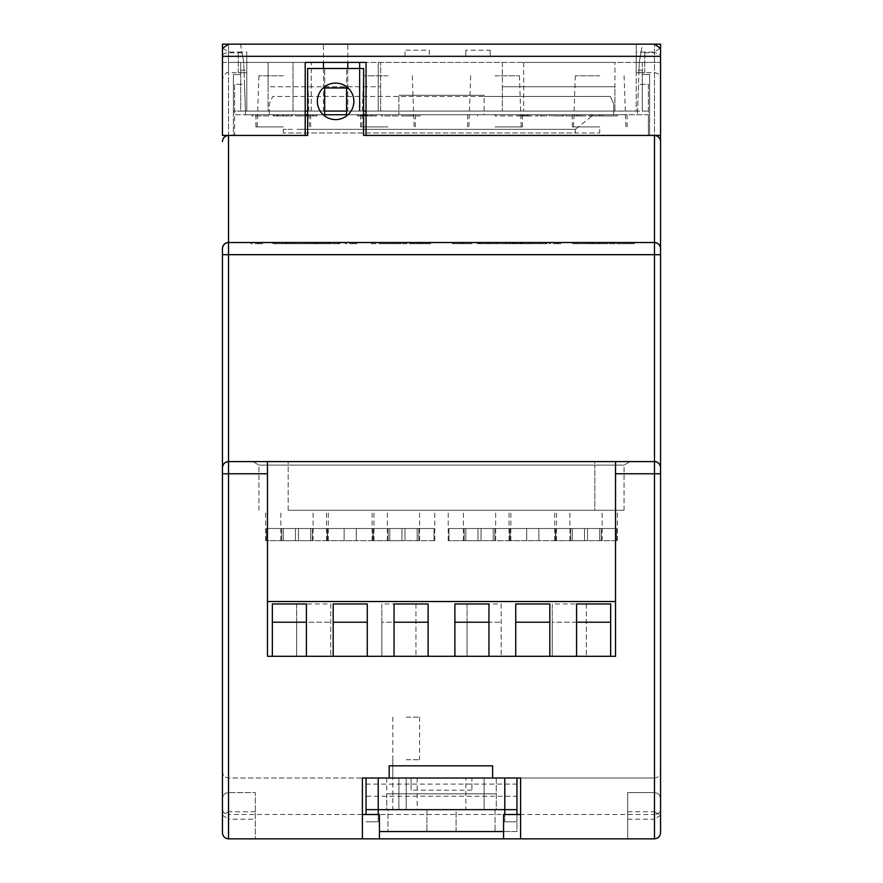 <?xml version="1.0" encoding="UTF-8"?>
<svg xmlns="http://www.w3.org/2000/svg" width="883" height="883" viewBox="0 0 883 883"><rect width="100%" height="100%" fill="white"/><g stroke="black" fill="none" stroke-linecap="round" stroke-linejoin="round"><path stroke-width="0.66" stroke-dasharray="4.42 3.31" d="M222.439 65.342L222.825 48.101L222.825 62.406L228.52 62.406L228.52 52.064L228.52 72.748L228.52 44.15L228.52 135.43L305.198 135.43L233.388 135.43L233.388 74.58L240.695 74.58L240.695 111.081L233.388 111.081L233.388 135.43L222.439 135.43L222.439 62.406L246.776 62.406L246.776 111.081L268.079 111.081L268.079 62.406L359.348 62.406L359.348 111.081L268.079 111.081L268.079 86.744L380.65 86.744L380.65 62.406L380.65 111.081L359.348 111.081L359.348 62.406L268.079 62.406L268.079 86.744L380.65 86.744L380.65 111.081L502.35 111.081L502.35 62.406L380.65 62.406L502.35 62.406L502.35 86.744L614.921 86.744L614.921 111.081L502.35 111.081L502.35 86.744L614.921 86.744L614.921 62.406L614.921 111.081L636.224 111.081L636.224 44.15L660.561 44.15L660.561 135.43L660.561 65.342L660.561 135.43L366.048 135.43L654.48 135.43L654.48 44.15L654.48 242.516L228.52 242.516L228.52 62.406L243.741 62.406L244.094 72.748L243.741 62.406L240.518 44.15L228.52 44.15M366.048 114.735L648.387 114.735L648.387 84.315L638.497 84.315L639.259 62.406L638.906 72.748L639.259 62.406L640.97 52.759L654.48 52.759A6.082 3.212 -0 0 1 660.175 54.845L660.561 73.444M660.175 54.845L660.561 65.342M599.712 75.795L575.33 75.795L599.712 75.795M599.712 126.909L572.327 126.909L599.712 126.909M495.043 75.795L519.425 75.795L495.043 75.795M495.043 126.909L522.427 126.909L495.043 126.909M387.957 75.795L363.575 75.795L387.957 75.795M387.957 126.909L360.573 126.909L387.957 126.909M283.288 75.795L258.907 75.795L283.288 75.795M283.288 126.909L255.904 126.909L283.288 126.909M388.134 540.683L388.134 528.52L434.017 528.52L388.134 528.52L388.134 540.683L387.339 540.683L404.988 540.683L404.988 528.52L404.988 540.683L417.162 540.683L404.988 540.683L404.988 528.52L404.988 540.683L388.134 540.683M411.07 510.264L434.811 510.264L411.07 510.264M448.983 540.683L448.983 528.52L494.866 528.52L448.983 528.52L448.983 540.683L448.189 540.683L465.838 540.683L465.838 528.52L465.838 540.683L478.012 540.683L465.838 540.683L465.838 528.52L465.838 540.683L448.983 540.683M471.93 510.264L448.189 510.264L471.93 510.264M509.833 540.683L509.833 528.52L555.716 528.52L509.833 528.52L509.833 540.683L509.038 540.683L526.687 540.683L526.687 528.52L526.687 540.683L538.862 540.683L526.687 540.683L526.687 528.52L526.687 540.683L509.833 540.683M532.78 510.264L509.038 510.264L532.78 510.264M570.683 540.683L570.683 528.52L616.566 528.52L570.683 528.52L570.683 540.683L569.888 540.683L587.537 540.683L587.537 528.52L587.537 540.683L599.712 540.683L587.537 540.683L587.537 528.52L587.537 540.683L570.683 540.683M593.63 510.264L569.888 510.264L593.63 510.264M266.434 540.683L266.434 528.52L312.317 528.52L266.434 528.52L266.434 540.683L265.64 540.683L283.288 540.683L283.288 528.52L283.288 540.683L295.463 540.683L283.288 540.683L283.288 528.52L283.288 540.683L266.434 540.683M289.37 510.264L313.112 510.264L289.37 510.264M327.284 540.683L327.284 528.52L373.167 528.52L327.284 528.52L327.284 540.683L326.489 540.683L344.138 540.683L344.138 528.52L344.138 540.683L356.313 540.683L344.138 540.683L344.138 528.52L344.138 540.683L327.284 540.683M350.22 510.264L373.962 510.264L350.22 510.264M555.473 540.683L555.473 528.52L601.345 528.52L555.473 528.52L555.473 540.683L554.679 540.683L572.327 540.683L572.327 528.52L572.327 540.683L584.502 540.683L572.327 540.683L572.327 528.52L572.327 540.683L555.473 540.683M578.409 510.264L602.14 510.264L578.409 510.264M372.924 540.683L372.924 528.52L418.796 528.52L372.924 528.52L372.924 540.683L372.129 540.683L389.778 540.683L389.778 528.52L389.778 540.683L401.953 540.683L389.778 540.683L389.778 528.52L389.778 540.683L372.924 540.683M395.86 510.264L372.129 510.264L395.86 510.264M464.204 540.683L464.204 528.52L510.076 528.52L464.204 528.52L464.204 540.683L463.409 540.683L481.047 540.683L481.047 528.52L481.047 540.683L493.222 540.683L481.047 540.683L481.047 528.52L481.047 540.683L464.204 540.683M487.14 510.264L463.409 510.264L487.14 510.264M281.655 540.683L281.655 528.52L327.527 528.52L281.655 528.52L281.655 540.683L280.86 540.683L298.498 540.683L298.498 528.52L298.498 540.683L310.673 540.683L298.498 540.683L298.498 528.52L298.498 540.683L281.655 540.683M304.591 510.264L328.321 510.264L304.591 510.264M465.838 778L386.732 778L471.93 778L471.93 790.175L471.93 778L496.268 778L392.825 778L496.268 778L465.838 778L465.838 809.645L484.094 809.645L398.906 809.645L465.838 809.645M406.202 717.151L419.591 717.151L406.202 717.151M617.968 114.735L593.63 114.735L617.968 114.735M575.374 129.337L296.986 129.337L575.374 129.337L575.374 132.991L283.288 132.991L599.712 132.991L575.374 132.991L575.374 129.337L593.63 114.735L289.37 114.735L324.668 114.735L324.668 68.488L324.668 87.958L346.577 87.958L346.577 68.488L346.577 114.735L363.608 114.735L363.608 68.488L307.626 68.488L307.626 114.735L324.668 114.735M317.361 101.346A18.256 18.256 0 0 0 335.617 119.602A18.256 18.256 0 0 0 353.873 101.346A18.256 18.256 0 0 0 335.617 83.09A18.256 18.256 0 0 0 317.361 101.346M283.288 114.735L255.904 114.735L310.673 114.735L273.244 114.735L283.288 114.735L283.288 115.949L288.84 115.949L288.84 114.735M599.712 114.735L572.327 114.735L627.096 114.735L582.14 114.735L599.712 114.735L599.712 115.949L617.272 115.949L617.272 114.735M495.043 114.735L522.427 114.735L477.482 114.735L512.615 114.735L495.043 114.735L495.043 115.949L512.615 115.949L512.615 114.735M387.957 114.735L360.573 114.735L387.957 114.735M615.528 473.752L615.528 656.301L267.472 656.301L267.472 461.577L228.52 461.577L654.48 461.577L615.528 461.577L615.528 473.752L654.48 473.752L654.48 814.512C658.144 814.181 660.175 812.448 660.561 809.325L660.561 798.685C660.175 795.02 658.144 792.989 654.48 792.603L627.703 792.603L627.703 838.85L654.48 838.85L520.606 838.85L520.606 778L654.48 778L228.52 778C224.856 777.614 222.825 775.583 222.439 771.919L222.439 832.768L222.439 771.919C222.825 775.583 224.856 777.614 228.52 778L228.52 792.603C224.856 792.989 222.825 795.02 222.439 798.685C222.825 795.02 224.856 792.989 228.52 792.603L228.52 811.775L222.439 815.219L222.439 254.69L654.48 254.69L654.48 461.577L228.52 461.577A6.082 6.082 0 0 0 222.439 467.67C222.825 463.994 224.856 461.964 228.52 461.577L228.52 242.516L654.48 242.516L228.52 242.516C224.856 242.902 222.825 244.933 222.439 248.609L222.439 254.69M660.561 815.219L654.48 819.203L654.48 811.775L660.561 815.219L660.561 798.685C660.175 795.02 658.144 792.989 654.48 792.603L654.48 778C658.144 777.614 660.175 775.583 660.561 771.919C660.175 775.583 658.144 777.614 654.48 778L654.48 838.85C658.144 838.464 660.175 836.433 660.561 832.768C660.175 836.433 658.144 838.464 654.48 838.85L228.52 838.85L255.297 838.85L255.297 792.603L228.52 792.603L255.297 792.603L255.297 838.85L379.436 838.85L228.52 838.85C224.856 838.464 222.825 836.433 222.439 832.768C222.825 836.433 224.856 838.464 228.52 838.85L228.52 814.512C224.856 814.181 222.825 812.448 222.439 809.325M627.703 811.775L654.48 811.775L654.48 792.603L627.703 792.603L627.703 838.85L503.564 838.85L520.606 838.85L520.606 814.512L520.606 838.85M545.871 115.949L537.46 115.949L537.46 114.735L534.877 114.735L549.855 114.735L537.46 114.735L537.46 115.949L534.877 115.949L534.877 114.735L534.877 115.949L537.46 115.949L537.46 114.735L537.46 115.949L545.871 115.949L545.871 114.735M572.559 114.735L565.771 114.735L572.559 114.735L572.559 115.949L565.771 115.949L565.771 114.735L565.771 115.949L572.559 115.949L572.559 114.735M596.356 114.735L588.707 114.735L602.99 114.735L596.356 114.735L596.356 115.949L588.707 115.949L588.707 114.735M307.626 114.735L307.626 135.43L234.613 135.43L234.613 114.735L245.562 114.735L243.741 62.406L241.909 52.064L243.741 62.406L244.503 84.315L234.613 84.315L234.613 135.43L228.52 135.43M363.608 114.735L363.608 135.43L648.387 135.43L648.387 114.735L484.094 114.735L484.094 96.479L272.704 96.479L269.293 103.786L269.293 114.735L484.094 114.735L484.094 95.265L398.906 95.265L484.094 95.265L484.094 96.479L610.296 96.479L272.704 96.479L269.293 103.786L269.293 114.735L245.562 114.735L244.503 84.315L234.613 84.315L234.613 114.735L305.198 114.735M346.577 114.735L593.63 114.735M265.032 114.735L289.37 114.735L265.032 114.735M269.812 114.735L252.019 114.735L269.812 114.735L269.812 115.949L252.019 115.949L252.019 114.735L252.019 115.949L269.183 115.949L269.183 114.735L269.183 115.949L255.452 115.949L255.452 114.735L255.452 115.949L268.244 115.949L268.244 114.735L268.244 115.949L255.452 115.949L255.452 114.735L255.452 115.949L269.812 115.949L269.812 114.735M306.666 114.735L295.706 114.735L316.302 114.735L299.138 114.735L306.666 114.735L306.666 115.949L313.498 115.949L313.498 114.735M398.995 114.735L381.213 114.735L398.995 114.735L398.995 115.949L381.213 115.949L381.213 114.735L381.213 115.949L398.376 115.949L398.376 114.735L398.376 115.949L384.646 115.949L384.646 114.735L384.646 115.949L397.438 115.949L397.438 114.735L397.438 115.949L384.646 115.949L384.646 114.735L384.646 115.949L398.995 115.949L398.995 114.735M413.045 114.735L401.809 114.735L420.838 114.735L413.045 114.735L413.045 115.949L409.613 115.949L409.613 114.735L409.613 115.949L401.809 115.949L401.809 114.735L401.809 115.949L420.838 115.949L420.838 114.735L420.838 115.949L413.045 115.949L413.045 114.735M367.692 114.735L357.494 114.735L376.533 114.735L367.692 114.735L367.692 115.949L357.494 115.949L357.494 114.735M577.206 114.735L586.135 114.735L574.204 114.735L585.904 114.735L577.206 114.735L577.206 115.949L586.135 115.949L586.135 114.735L586.135 115.949L574.204 115.949L574.204 114.735L574.447 115.949L578.652 115.949L578.652 114.735M554.303 114.735L563.906 114.735L554.303 114.735L562.493 114.735L554.303 114.735L554.303 115.949L551.732 115.949L551.732 114.735L551.732 115.949L563.906 115.949L563.906 114.735L563.906 115.949L554.303 115.949L554.303 114.735L554.303 115.949L562.493 115.949L562.493 114.735L562.493 115.949L554.303 115.949L554.303 114.735M530.672 115.949L519.204 115.949L519.204 114.735L516.621 114.735L532.162 114.735L519.204 114.735L528.089 114.735L519.204 114.735L519.204 115.949L516.621 115.949L516.621 114.735L516.621 115.949L530.672 115.949L530.672 114.735M400.937 242.516L381.964 242.516L400.937 242.516L400.937 243.741L381.964 243.741L381.964 242.516L381.964 243.741L385.761 243.741L385.761 242.516L385.761 243.741L400.937 243.741L400.937 242.516M496.29 242.516L477.328 242.516L496.29 242.516L496.29 243.741L477.328 243.741L477.328 242.516L477.328 243.741L481.114 243.741L481.114 242.516L481.114 243.741L496.29 243.741L496.29 242.516M576.72 243.741L607.879 243.741L576.478 243.741L576.478 242.516L595.915 242.516L576.478 242.516L576.478 243.741L572.681 243.741L572.681 242.516L572.681 243.741L576.72 243.741L576.72 242.516M305.573 242.516L286.611 242.516L305.573 242.516L305.573 243.741L286.611 243.741L286.611 242.516L286.611 243.741L290.408 243.741L290.408 242.516L290.408 243.741L305.573 243.741L305.573 242.516M514.888 242.516L524.877 242.516L514.888 242.516L514.888 243.741L505.429 243.741L505.429 242.516M415.286 242.516L429.513 242.516L410.076 242.516L429.513 242.516L415.286 242.516L415.286 243.741L429.513 243.741L429.513 242.516L429.513 243.741L410.076 243.741L410.076 242.516L410.076 243.741L425.716 243.741L425.716 242.516M328.465 242.516L317.085 242.516L328.465 242.516L328.465 243.741L328.465 242.516M478.619 242.516L546.776 242.516L478.619 242.516L478.619 243.741L479.833 243.741L479.833 242.516L479.833 243.741L546.776 243.741L478.619 243.741L478.619 242.516M576.588 242.516L613.707 242.516L576.588 242.516L576.588 243.741L576.588 242.516M271.732 242.516L339.878 242.516L271.732 242.516L271.732 243.741L272.946 243.741L272.946 242.516L272.946 243.741L339.878 243.741L271.732 243.741L271.732 242.516M369.701 242.516L406.82 242.516L369.701 242.516L369.701 243.741L369.701 242.516M525.705 242.516L539.921 242.516L520.484 242.516L539.921 242.516L525.705 242.516L525.705 243.741L539.921 243.741L539.921 242.516L539.921 243.741L520.484 243.741L520.484 242.516L520.484 243.741L536.136 243.741L536.136 242.516M457.747 242.516L471.975 242.516L452.538 242.516L471.975 242.516L457.747 242.516L457.747 243.741L471.975 243.741L471.975 242.516L471.975 243.741L452.538 243.741L452.538 242.516L452.538 243.741L468.178 243.741L468.178 242.516M398.332 242.516L386.953 242.516L398.332 242.516L398.332 243.741L398.332 242.516M330.374 242.516L318.995 242.516L330.374 242.516L330.374 243.741L330.374 242.516M280.341 242.516L294.558 242.516L275.121 242.516L294.558 242.516L280.341 242.516L280.341 243.741L294.558 243.741L294.558 242.516L294.558 243.741L275.121 243.741L275.121 242.516L275.121 243.741L290.772 243.741L290.772 242.516M626.477 243.741L630.054 243.741L630.054 242.516L613.464 242.516L634.325 242.516L630.054 242.516L630.054 243.741L626.268 243.741L626.268 242.516L617.206 242.516L626.268 242.516L626.268 243.741L613.464 243.741L613.464 242.516L613.464 243.741L626.477 243.741L626.477 242.516M593.652 242.516L607.879 242.516L588.442 242.516L607.879 242.516L593.652 242.516L593.652 243.741M262.428 242.516L251.048 242.516L262.428 242.516L262.428 243.741L262.428 242.516M356.82 242.516L345.441 242.516L356.82 242.516L356.82 243.741L356.82 242.516M422.615 243.741L426.202 243.741L426.202 242.516L409.602 242.516L430.462 242.516L426.202 242.516L426.202 243.741L422.405 243.741L422.405 242.516L413.343 242.516L422.405 242.516L422.405 243.741L409.602 243.741L409.602 242.516L409.602 243.741L422.615 243.741L422.615 242.516M484.193 242.516L498.42 242.516L478.972 242.516L498.42 242.516L484.193 242.516L484.193 243.741L498.42 243.741L498.42 242.516L498.42 243.741L478.983 243.741L478.983 242.516L478.972 243.741L494.623 243.741L494.623 242.516M560.683 242.516L549.303 242.516L560.683 242.516L560.683 243.741L560.683 242.516M654.48 44.15L642.482 44.15L639.259 62.406L637.438 114.735L638.497 84.315L648.387 84.315L648.387 135.43L654.48 135.43M613.707 103.786L610.296 96.479L613.707 103.786L613.707 114.735L613.707 103.786M660.561 809.325L660.561 473.752L654.48 473.752L654.48 461.577C658.144 461.964 660.175 463.994 660.561 467.67L660.561 254.69L654.48 254.69L654.48 242.516C658.144 242.902 660.175 244.933 660.561 248.609A6.082 6.082 0 0 0 654.48 242.516A6.082 6.082 0 0 1 660.561 248.609M627.703 819.203L654.48 819.203L654.48 838.85L654.48 814.512L228.52 814.512L228.52 473.752L267.472 473.752M594.844 461.577L252.869 461.577L630.131 461.577L252.869 461.577L630.131 461.577L594.844 461.577L594.844 465.098L258.951 465.098L624.049 465.098L258.951 465.098L624.049 465.098L594.844 465.098L594.844 461.577M267.472 461.577L615.528 461.577L615.528 656.301L267.472 656.301L267.472 461.577L267.472 601.533L615.528 601.533L615.528 461.577M389.171 765.826L389.171 778L366.048 778L366.048 796.256L516.952 796.256L516.952 809.645L495.043 809.645L495.043 831.543L495.043 809.645L456.103 809.645L456.103 831.543L516.952 831.543L516.952 809.645L504.789 809.645L504.789 821.808L504.789 814.512M366.048 778L389.171 778M362.394 838.85L362.394 778L228.52 778L228.52 838.85L228.52 819.203L222.439 815.219M639.259 62.406L641.091 52.064L639.259 62.406L660.175 62.406M222.825 54.845A6.082 3.212 0 0 1 228.52 52.759L242.03 52.759L243.741 62.406M398.906 96.479L398.906 114.735L398.906 96.479M630.054 243.741L630.054 242.516L630.054 243.741L634.325 243.741L634.325 242.516L634.325 243.741L630.054 243.741M617.206 243.741L626.268 243.741L617.206 243.741L617.206 242.516M626.268 243.741L626.268 242.516L626.268 243.741M607.879 243.741L607.879 242.516M588.442 243.741L588.442 242.516L588.442 243.741M604.082 243.741L604.082 242.516M598.497 243.741L598.497 242.516M592.703 243.741L592.703 242.516M588.917 243.741L588.917 242.516M598.63 243.741L598.63 242.516M599.292 243.741L599.292 242.516M290.772 243.741L285.176 243.741L285.176 242.516M285.176 243.741L279.392 243.741L279.392 242.516M279.392 243.741L275.595 243.741L275.595 242.516M275.595 243.741L285.319 243.741L285.319 242.516M285.319 243.741L294.558 243.741L294.558 242.516M294.558 243.741L285.971 243.741L285.971 242.516M285.971 243.741L280.341 243.741M259.966 243.741L262.428 243.741L258.631 243.741L258.631 242.516L258.631 243.741L251.048 243.741L251.048 242.516L251.048 243.741L259.966 243.741L259.966 242.516M327.924 243.741L330.374 243.741L326.589 243.741L326.589 242.516L326.589 243.741L318.995 243.741L318.995 242.516L318.995 243.741L327.924 243.741L327.924 242.516M354.359 243.741L356.82 243.741L353.034 243.741L353.034 242.516L353.034 243.741L345.441 243.741L345.441 242.516L345.441 243.741L354.359 243.741L354.359 242.516M395.871 243.741L398.332 243.741L394.535 243.741L394.535 242.516L394.535 243.741L386.953 243.741L386.953 242.516L386.953 243.741L395.871 243.741L395.871 242.516M426.202 243.741L426.202 242.516L426.202 243.741L430.462 243.741L430.462 242.516L430.462 243.741L426.202 243.741M413.343 243.741L422.405 243.741L413.343 243.741L413.343 242.516M422.405 243.741L422.405 242.516L422.405 243.741M468.178 243.741L462.593 243.741L462.593 242.516M462.593 243.741L456.798 243.741L456.798 242.516M456.798 243.741L453.012 243.741L453.012 242.516M453.012 243.741L462.725 243.741L462.725 242.516M462.725 243.741L471.975 243.741L471.975 242.516M471.975 243.741L463.387 243.741L463.387 242.516M463.387 243.741L457.747 243.741M494.623 243.741L489.027 243.741L489.027 242.516M489.027 243.741L483.244 243.741L483.244 242.516M483.244 243.741L479.447 243.741L479.447 242.516M479.447 243.741L489.171 243.741L489.171 242.516M489.171 243.741L498.42 243.741L498.42 242.516M498.42 243.741L489.833 243.741L489.833 242.516M489.833 243.741L484.193 243.741M536.136 243.741L530.54 243.741L530.54 242.516M530.54 243.741L524.756 243.741L524.756 242.516M524.756 243.741L520.959 243.741L520.959 242.516M520.959 243.741L530.683 243.741L530.683 242.516M530.683 243.741L539.921 243.741L539.921 242.516M539.921 243.741L531.345 243.741L531.345 242.516M531.345 243.741L525.705 243.741M558.222 243.741L560.683 243.741L556.886 243.741L556.886 242.516L556.886 243.741L549.303 243.741L549.303 242.516L549.303 243.741L558.222 243.741L558.222 242.516M592.129 243.741L592.129 242.516L592.129 243.741M595.915 243.741L595.926 242.516M591.853 243.741L591.853 242.516M505.429 243.741L509.226 243.741L509.226 242.516M509.226 243.741L514.955 243.741L514.955 242.516L514.944 243.741L521.08 243.741L521.08 242.516M521.08 243.741L515.164 243.741L515.164 242.516M515.164 243.741L512.548 243.741L512.548 242.516M512.548 243.741L513.023 242.516M513.023 243.741L513.586 242.516M513.586 243.741L519.657 243.741L519.657 242.516M519.657 243.741L509.701 243.741L509.701 242.516M509.701 243.741L505.904 243.741L505.904 242.516M505.904 243.741L514.844 243.741L514.844 242.516M514.844 243.741L523.453 243.741L523.453 242.516M523.453 243.741L519.336 243.741L519.336 242.516M519.336 243.741L524.877 243.741L524.877 242.516M524.877 243.741L514.888 243.741M425.716 243.741L420.131 243.741L420.131 242.516M420.131 243.741L414.337 243.741L414.337 242.516M414.337 243.741L410.551 243.741L410.551 242.516M410.551 243.741L420.264 243.741L420.264 242.516M420.264 243.741L429.513 243.741L429.513 242.516M429.513 243.741L420.926 243.741L420.926 242.516M420.926 243.741L415.286 243.741M326.004 243.741L328.465 243.741L324.668 243.741L324.668 242.516L324.668 243.741L317.085 243.741L317.085 242.516L317.085 243.741L326.004 243.741L326.004 242.516M406.82 243.741L369.701 243.741L406.82 243.741L406.82 242.516L406.82 243.741M405.595 243.741L405.595 242.516L405.595 243.741M313.465 243.741L313.465 242.516M308.719 243.741L308.719 242.516M309.58 243.741L309.58 242.516M315.187 243.741L315.187 242.516M321.015 243.741L321.015 242.516L321.015 243.741M316.401 243.741L316.401 242.516M339.878 243.741L339.878 242.516L339.878 243.741M338.664 243.741L338.664 242.516L338.664 243.741M314.679 243.741L314.679 242.516M613.707 243.741L576.588 243.741L613.707 243.741L613.707 242.516L613.707 243.741M612.493 243.741L612.493 242.516L612.493 243.741M520.352 243.741L520.352 242.516M515.617 243.741L515.617 242.516M516.478 243.741L516.478 242.516M522.074 243.741L522.074 242.516M527.902 243.741L527.902 242.516L527.902 243.741M523.288 243.741L523.288 242.516M546.776 243.741L546.776 242.516L546.776 243.741M545.551 243.741L545.551 242.516L545.551 243.741M521.566 243.741L521.566 242.516M617.272 115.949L599.712 115.949M582.14 115.949L582.14 114.735M477.482 115.949L477.482 114.735M512.615 115.949L495.043 115.949M357.494 115.949L360.926 115.949L360.926 114.735M360.926 115.949L367.538 115.949L367.538 114.735M367.538 115.949L373.101 115.949L373.101 114.735M373.101 115.949L370.507 115.949L370.507 114.735M370.507 115.949L362.03 115.949L362.03 114.735M362.03 115.949L358.432 115.949L358.432 114.735M358.432 115.949L366.886 115.949L366.886 114.735M366.886 115.949L375.904 115.949L375.904 114.735M375.904 115.949L372.471 115.949L372.471 114.735M372.471 115.949L367.019 115.949L367.019 114.735M367.019 115.949L361.864 115.949L361.864 114.735M361.864 115.949L362.736 115.949L362.736 114.735M362.736 115.949L372.306 115.949L372.306 114.735M372.306 115.949L376.533 115.949L376.533 114.735M376.533 115.949L367.692 115.949M313.498 115.949L316.931 115.949L316.931 114.735M316.931 115.949L306.997 115.949L306.997 114.735M306.997 115.949L295.706 115.949L295.706 114.735M295.706 115.949L306.92 115.949L306.92 114.735M306.92 115.949L316.302 115.949L316.302 114.735M316.302 115.949L312.869 115.949L312.869 114.735M312.869 115.949L306.754 115.949L306.754 114.735M306.754 115.949L299.138 115.949L299.138 114.735M299.138 115.949L306.666 115.949M288.84 115.949L274.183 115.949L292.273 115.949L283.432 115.949L283.432 114.735M283.432 115.949L273.244 115.949L273.244 114.735M273.244 115.949L276.677 115.949L276.677 114.735M276.677 115.949L283.288 115.949M286.247 115.949L286.247 114.735M277.77 115.949L277.77 114.735M274.183 115.949L274.183 114.735M282.626 115.949L282.626 114.735M291.655 115.949L291.655 114.735M288.222 115.949L288.222 114.735M282.77 115.949L282.77 114.735M277.615 115.949L277.615 114.735M278.487 115.949L278.487 114.735M288.057 115.949L288.057 114.735M292.273 115.949L292.273 114.735M292.339 129.337L283.288 129.337L292.339 129.337M283.288 132.991L283.288 129.337L283.288 132.991M599.712 129.337L599.712 132.991L599.712 129.337M588.707 115.949L591.29 115.949L591.29 114.735M591.29 115.949L596.246 115.949L596.246 114.735M596.246 115.949L600.407 115.949L600.407 114.735M600.407 115.949L598.464 115.949L598.464 114.735M598.464 115.949L592.107 115.949L592.107 114.735M592.107 115.949L589.414 115.949L589.414 114.735M589.414 115.949L595.749 115.949L595.749 114.735M595.749 115.949L602.515 115.949L602.515 114.735M602.515 115.949L599.943 115.949L599.943 114.735M599.943 115.949L595.848 115.949L595.848 114.735M595.848 115.949L591.985 115.949L591.985 114.735M591.985 115.949L592.636 115.949L592.636 114.735M592.636 115.949L599.822 115.949L599.822 114.735M599.822 115.949L602.99 115.949L602.99 114.735M602.99 115.949L596.356 115.949M574.204 114.735L574.204 115.949L574.436 114.735M574.204 115.949L580.286 115.949L580.286 114.735M578.652 115.949L583.564 115.949L583.564 114.735M583.564 115.949L580.23 115.949L580.23 114.735M580.23 115.949L576.776 115.949L576.776 114.735M576.776 115.949L574.436 115.949M580.286 115.949L585.904 115.949L585.904 114.735M585.904 115.949L580.837 115.949L580.837 114.735M580.837 115.949L577.206 115.949M549.392 115.949L549.392 114.735M541.765 115.949L541.765 114.735M549.855 115.949L549.855 114.735M546.687 115.949L546.687 114.735M540.131 115.949L540.131 114.735M525.827 115.949L525.827 114.735M527.25 115.949L527.25 114.735M532.162 115.949L529.215 115.949L532.162 115.949L532.162 114.735M529.215 115.949L529.215 114.735L529.171 115.949M526.941 115.949L526.941 114.735M523.111 115.949L523.111 114.735M524.645 115.949L519.204 115.949L528.089 115.949L524.645 115.949L524.645 114.735M519.204 115.949L519.204 114.735L519.204 115.949M528.089 115.949L528.089 114.735M524.094 115.949L524.094 114.735M288.156 510.264L624.049 510.264L288.156 510.264L288.156 461.577L288.156 510.264M594.844 510.264L624.049 510.264L594.844 510.264L594.844 465.098L594.844 510.264M362.394 814.512L379.436 814.512L379.436 838.85M520.606 814.512L503.564 814.512L503.564 838.85M267.472 601.533L267.472 656.301L615.528 656.301L615.528 601.533L267.472 601.533L615.528 601.533M586.323 603.972L586.323 656.301L586.323 603.972L552.25 603.972L552.25 622.228L586.323 622.228L552.25 622.228L552.25 656.301L552.25 603.972M501.136 603.972L501.136 656.301L501.136 603.972L467.052 603.972L467.052 622.228L501.136 622.228L467.052 622.228L467.052 656.301L467.052 603.972M415.948 603.972L415.948 656.301L415.948 603.972L381.864 603.972L381.864 622.228L415.948 622.228L381.864 622.228L381.864 656.301L381.864 603.972M330.75 603.972L330.75 656.301L330.75 603.972L296.677 603.972L296.677 622.228L330.75 622.228L296.677 622.228L296.677 656.301L296.677 603.972M327.527 540.683L327.527 528.52L327.527 540.683L310.673 540.683L310.673 528.52L310.673 540.683L327.527 540.683M510.076 540.683L510.076 528.52L510.076 540.683L493.222 540.683L493.222 528.52L493.222 540.683L510.076 540.683M418.796 540.683L418.796 528.52L418.796 540.683L401.953 540.683L401.953 528.52L401.953 540.683L418.796 540.683M601.345 540.683L601.345 528.52L601.345 540.683L584.502 540.683L584.502 528.52L584.502 540.683L601.345 540.683M373.167 540.683L373.167 528.52L373.167 540.683L356.313 540.683L356.313 528.52L356.313 540.683L373.167 540.683M312.317 540.683L312.317 528.52L312.317 540.683L295.463 540.683L295.463 528.52L295.463 540.683L312.317 540.683M616.566 540.683L616.566 528.52L616.566 540.683L599.712 540.683L599.712 528.52L599.712 540.683L616.566 540.683M555.716 540.683L555.716 528.52L555.716 540.683L538.862 540.683L538.862 528.52L538.862 540.683L555.716 540.683M494.866 540.683L494.866 528.52L494.866 540.683L478.012 540.683L478.012 528.52L478.012 540.683L494.866 540.683M434.017 540.683L434.017 528.52L434.017 540.683L417.162 540.683L417.162 528.52L417.162 540.683L434.017 540.683M417.162 540.683L417.162 528.52L417.162 540.683M478.012 540.683L478.012 528.52L478.012 540.683M538.862 540.683L538.862 528.52L538.862 540.683M599.712 540.683L599.712 528.52L599.712 540.683M295.463 540.683L295.463 528.52L295.463 540.683M356.313 540.683L356.313 528.52L356.313 540.683M584.502 540.683L584.502 528.52L584.502 540.683M401.953 540.683L401.953 528.52L401.953 540.683M493.222 540.683L493.222 528.52L493.222 540.683M310.673 540.683L310.673 528.52L310.673 540.683M488.961 603.972L488.961 622.228L454.888 622.228L454.888 656.301M488.961 656.301L488.961 622.228M454.888 622.228L454.888 603.972M428.112 603.972L428.112 622.228L394.039 622.228L394.039 656.301M428.112 656.301L428.112 622.228M394.039 622.228L394.039 603.972M367.262 603.972L367.262 622.228L333.189 622.228L333.189 656.301M367.262 656.301L367.262 622.228M333.189 622.228L333.189 603.972M610.661 603.972L610.661 622.228L576.588 622.228L576.588 656.301M610.661 656.301L610.661 622.228M576.588 622.228L576.588 603.972M549.811 603.972L549.811 622.228L515.738 622.228L515.738 656.301M549.811 656.301L549.811 622.228M515.738 622.228L515.738 603.972M306.412 603.972L306.412 622.228L272.339 622.228L272.339 656.301M272.339 622.228L272.339 603.972M306.412 656.301L306.412 622.228M492.615 765.826L492.615 778M654.48 461.577A6.082 6.082 0 0 1 660.561 467.67M222.439 73.444L222.825 62.406M222.439 248.609A6.082 6.082 0 0 1 228.52 242.516A6.082 6.082 0 0 0 222.439 248.609M406.202 759.744L419.591 759.744L406.202 759.744M496.268 778L496.268 793.817L386.732 793.817L386.732 809.645L398.906 809.645L386.732 809.645L386.732 793.817L496.268 793.817L386.732 793.817L496.268 793.817L496.268 809.645L386.732 809.645L496.268 809.645L496.268 778L386.732 778L496.268 778L496.268 809.645M426.897 809.645L387.957 809.645L426.897 809.645L426.897 831.543L426.897 809.645L456.103 809.645L456.103 831.543L379.436 831.543M503.564 831.543L516.952 831.543L516.952 821.808L504.789 821.808L516.952 821.808L516.952 814.512M378.211 814.512L378.211 821.808L366.048 821.808L378.211 821.808L378.211 809.645L504.789 809.645M366.048 814.512L366.048 796.256M378.211 809.645L366.048 809.645L387.957 809.645L387.957 831.543L387.957 809.645M516.952 778L516.952 796.256M366.048 784.082L516.952 784.082M456.103 809.645L495.043 809.645M471.93 790.175L411.07 790.175L411.07 778L411.07 790.175M417.162 778L417.162 809.645M238.267 72.748L238.267 52.064L238.267 72.748L246.776 72.748L246.776 52.064L246.776 72.748M238.267 52.064L246.776 52.064M644.733 72.748L644.733 52.064L644.733 72.748L636.224 72.748L636.224 52.064L636.224 72.748M644.733 52.064L636.224 52.064M523.652 62.406L523.652 111.081L523.652 62.406L614.921 62.406L523.652 62.406M307.626 111.081L323.454 111.081L323.454 44.15L347.792 44.15L347.792 62.406L305.198 62.406L305.198 111.081L233.388 111.081L233.388 74.58L240.695 74.58L240.695 62.406L293.024 62.406L293.024 111.081L311.28 111.081L311.28 62.406L293.024 62.406L293.024 111.081L240.695 111.081L240.695 62.406L642.305 62.406L642.305 70.221L636.224 70.221L636.224 111.081L246.776 111.081L246.776 56.324L404.988 56.324L404.988 50.232L429.326 50.232L429.326 56.324L465.838 56.324L465.838 50.232L490.175 50.232L490.175 56.324L636.224 56.324M311.28 111.081L359.966 111.081L359.966 62.406L378.211 62.406L378.211 111.081L359.966 111.081L359.966 62.406L311.28 62.406L311.28 111.081M366.048 135.43L366.048 111.081L649.612 111.081L649.612 74.58L649.612 135.43L649.612 111.081L378.211 111.081L378.211 62.406L642.305 62.406L642.305 111.081L642.305 70.221M363.608 111.081L347.792 111.081L347.792 44.15L323.454 44.15L323.454 62.406M323.454 68.488L323.454 111.081L324.668 111.081M346.577 111.081L347.792 111.081L347.792 68.488M240.695 70.221L246.776 70.221M636.224 70.221L636.224 44.15L222.439 44.15L222.439 62.406M347.792 62.406L366.048 62.406L366.048 111.081M305.198 111.081L305.198 135.43M649.612 74.58L642.305 74.58L649.612 74.58M636.224 62.406L660.561 62.406M246.776 62.406L246.776 56.324M404.988 56.324L404.988 50.232M490.175 50.232L490.175 56.324M465.838 56.324L465.838 50.232M429.326 50.232L429.326 56.324M255.297 811.775L228.52 811.775L228.52 819.203L255.297 819.203M282.604 243.741L282.604 242.516M460.021 243.741L460.021 242.516M486.456 243.741L486.456 242.516M527.968 243.741L527.968 242.516M417.56 243.741L417.56 242.516M307.626 129.337L307.626 132.991L307.626 129.337M524.546 115.949L524.546 114.735M521.842 115.949L521.842 114.735M222.439 473.752L228.52 473.752L228.52 461.577M406.202 809.645L406.202 778L406.202 809.645M398.906 778L398.906 809.645L398.906 778M484.094 778L484.094 809.645L484.094 778M222.825 48.101L228.52 52.064L241.909 52.064M641.091 52.064L654.48 52.064L660.175 48.101M575.33 75.795L573.542 126.909M470.672 75.795L468.884 126.909M363.575 75.795L361.787 126.909M258.907 75.795L257.13 126.909M387.339 540.683L387.339 510.264M448.189 540.683L448.189 510.264M509.038 540.683L509.038 510.264M569.888 540.683L569.888 510.264M265.64 540.683L265.64 510.264M326.489 540.683L326.489 510.264M554.679 540.683L554.679 510.264M372.129 540.683L372.129 510.264M463.409 540.683L463.409 510.264M280.86 540.683L280.86 510.264M392.825 717.151L392.825 778M255.904 126.909L255.904 114.735M572.327 126.909L572.327 114.735M467.67 126.909L467.67 114.735M360.573 126.909L360.573 114.735M244.094 72.748L228.52 72.748C227.119 71.49 225.088 73.51 222.439 78.83M638.906 72.748L654.48 72.748C658.166 73.112 660.197 75.143 660.561 78.83M415.33 126.909L415.33 114.735M522.427 126.909L522.427 114.735M627.096 126.909L627.096 114.735M310.673 126.909L310.673 114.735M258.951 510.264L258.951 465.098L252.869 461.577L258.951 465.098L258.951 510.264M624.049 510.264L624.049 465.098L630.131 461.577L624.049 465.098L624.049 510.264M419.591 717.151L419.591 759.744M328.321 540.683L328.321 510.264M510.871 540.683L510.871 510.264M419.591 540.683L419.591 510.264M602.14 540.683L602.14 510.264M373.962 540.683L373.962 510.264M313.112 540.683L313.112 510.264M617.36 540.683L617.36 510.264M556.511 540.683L556.511 510.264M495.661 540.683L495.661 510.264M434.811 540.683L434.811 510.264M307.67 75.795L309.458 126.909M412.328 75.795L414.116 126.909M519.425 75.795L521.213 126.909M624.093 75.795L625.87 126.909M392.825 759.744L392.825 809.645M386.732 778L386.732 809.645"/><path stroke-width="1.32" d="M317.361 101.346A18.256 18.256 0 0 0 335.617 119.602A18.256 18.256 0 0 0 353.873 101.346A18.256 18.256 0 0 0 335.617 83.09A18.256 18.256 0 0 0 317.361 101.346M267.472 473.752L228.52 473.752L228.52 838.85C224.856 838.464 222.825 836.433 222.439 832.768L222.439 467.67A6.082 6.082 0 0 1 228.52 461.577L267.472 461.577L267.472 656.301L615.528 656.301L615.528 461.577L654.48 461.577L654.48 254.69L660.561 254.69L660.561 248.609L660.561 832.768C660.175 836.433 658.144 838.464 654.48 838.85L520.606 838.85L520.606 778L516.952 778L516.952 809.645L366.048 809.645L366.048 778L362.394 778L362.394 838.85L228.52 838.85C224.856 838.464 222.825 836.433 222.439 832.768L222.439 815.219M362.394 838.85L520.606 838.85M305.198 114.735L307.626 114.735M346.577 114.735L324.668 114.735L346.577 114.735L346.577 87.958L324.668 87.958L324.668 114.735M363.608 114.735L366.048 114.735M654.48 242.516L654.48 254.69L228.52 254.69L228.52 461.577C224.856 461.964 222.825 463.994 222.439 467.67L222.439 248.609A6.082 6.082 0 0 1 228.52 242.516L654.48 242.516A6.082 6.082 0 0 1 660.561 248.609L660.561 135.43L660.561 248.609C660.175 244.933 658.144 242.902 654.48 242.516L654.48 135.43C658.144 135.816 660.175 137.836 660.561 141.512C660.175 137.836 658.144 135.816 654.48 135.43M363.608 135.43L366.048 135.43L366.048 62.406L305.198 62.406L305.198 135.43L307.626 135.43L307.626 68.488L363.608 68.488L363.608 135.43M660.561 815.219L660.561 832.768C660.175 836.433 658.144 838.464 654.48 838.85L654.48 473.752L615.528 473.752M654.48 461.577L654.48 473.752L660.561 473.752L660.561 467.67C660.175 463.994 658.144 461.964 654.48 461.577A6.082 6.082 0 0 1 660.561 467.67L660.561 467.67M615.528 461.577L267.472 461.577M389.171 778L389.171 765.826L492.615 765.826L492.615 778M362.394 814.512L379.436 814.512L379.436 838.85M503.564 838.85L503.564 814.512L520.606 814.512M615.528 601.533L267.472 601.533M610.661 656.301L610.661 603.972L576.588 603.972L576.588 656.301M306.412 656.301L306.412 603.972L272.339 603.972L272.339 656.301M367.262 656.301L367.262 603.972L333.189 603.972L333.189 656.301M428.112 656.301L428.112 603.972L394.039 603.972L394.039 656.301M488.961 656.301L488.961 603.972L454.888 603.972L454.888 656.301M549.811 656.301L549.811 603.972L515.738 603.972L515.738 656.301M488.961 622.228L454.888 622.228M428.112 622.228L394.039 622.228M367.262 622.228L333.189 622.228M610.661 622.228L576.588 622.228M549.811 622.228L515.738 622.228M306.412 622.228L272.339 622.228M222.439 248.609C222.825 244.933 224.856 242.902 228.52 242.516L228.52 254.69L222.439 254.69M228.52 135.43C224.856 135.816 222.825 137.836 222.439 141.512C222.825 137.836 224.856 135.816 228.52 135.43L228.52 242.516M379.436 831.543L503.564 831.543M366.048 814.512L366.048 809.645M516.952 814.512L516.952 809.645M504.789 814.512L504.789 778L378.211 778L378.211 814.512M504.789 778L516.952 778M366.048 778L378.211 778M366.048 111.081L363.608 111.081M324.668 111.081L346.577 111.081M305.198 111.081L307.626 111.081M305.198 135.43L222.439 135.43L222.439 44.15L660.561 44.15L660.561 56.324L222.439 56.324M366.048 135.43L660.561 135.43L660.561 56.324M347.792 62.406L347.792 68.488M323.454 62.406L323.454 68.488M228.52 461.577L228.52 473.752L222.439 473.752M660.175 48.101L654.48 44.15M222.825 48.101L228.52 44.15"/></g></svg>
